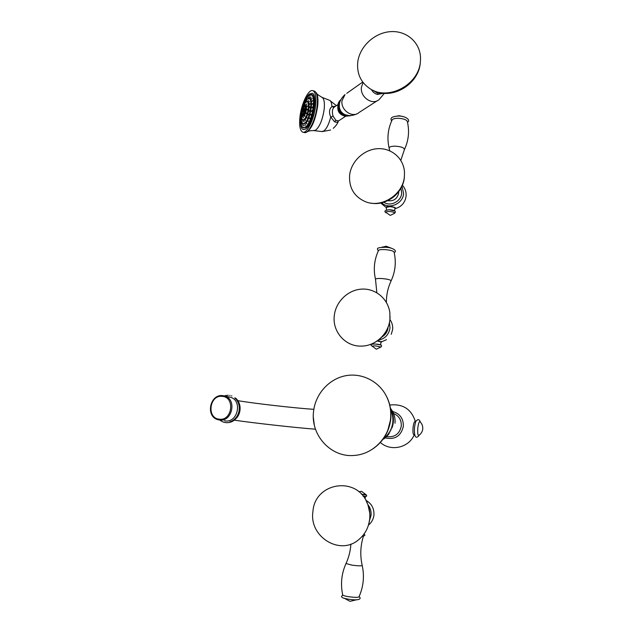 <?xml version="1.0" encoding="UTF-8"?>
<svg xmlns="http://www.w3.org/2000/svg" width="633" height="633" viewBox="0 0 633 633"><rect width="100%" height="100%" fill="white"/><g stroke="black" fill="none" stroke-linecap="round" stroke-linejoin="round"><path stroke-width="0.95" d="M229.193 397.026L229.842 397.065M227.714 396.725L230.99 397.389C242.597 401.251 237.51 422.82 225.395 420.945L224.446 420.795M225.981 422.591L226.495 422.709M225.071 422.464L225.593 422.622M224.177 422.258L224.707 422.464M223.299 421.982L223.837 422.235M222.452 421.625L222.99 421.934M221.637 421.206L222.167 421.578M220.854 420.723L221.384 421.151M220.078 420.13L220.632 420.66M225.119 395.775L224.66 395.847M224.905 395.767L225.554 395.593M226.021 395.562L226.456 395.411M226.931 395.419L227.366 395.301M227.848 395.348L228.276 395.269M230.08 395.419L229.684 395.435M231.876 395.918L231.472 395.823M236.346 398.711L235.334 398.608L235.903 398.284L234.677 398.015L235.492 398.022M238.269 401.259L238.506 401.686L237.502 401.48L238.269 401.259L237.035 400.697L237.755 400.444L236.52 399.953L237.193 399.668L235.951 399.257L236.813 399.336M237.193 399.668L237.399 400.072M237.755 400.444L237.929 400.847M237.921 402.311L238.815 402.485M238.277 403.174L239.179 403.348M238.578 404.06L239.48 404.234M238.815 404.978L239.717 405.152M238.997 405.919L239.899 406.085M239.116 406.877L240.018 407.043M239.171 407.842L240.073 408M240.065 408.973L239.163 408.807M239.994 409.947L239.092 409.78M239.86 410.912L238.965 410.746M239.67 411.869L238.768 411.711M239.416 412.811L238.514 412.653M239.1 413.729L238.198 413.578M238.728 414.623L237.826 414.473M238.301 415.493L237.399 415.343M237.818 416.332L236.916 416.182M237.288 417.123L236.378 416.981M236.702 417.875L235.8 417.733M236.077 418.587L235.175 418.437M235.413 419.244L234.503 419.101M235.12 419.592L233.799 419.703L234.701 419.853M234.368 420.209L233.055 420.249L233.941 420.431M233.577 420.763L232.287 420.739L233.142 420.953M232.754 421.254L231.488 421.167L232.303 421.404M231.907 421.673L230.665 421.523L231.449 421.792M231.029 422.029L229.826 421.823L230.562 422.108M230.135 422.314L229.66 422.353M229.233 422.52L228.75 422.528M228.315 422.654L227.825 422.622M227.405 422.717L226.907 422.646M238.404 401.662L237.502 401.48M387.364 436.738C395.008 437.316 399.652 433.747 401.298 426.017C401.504 419.98 398.917 415.802 393.544 413.468M393.188 422.258L392.61 422.108M390.664 420.043L388.266 429.617M392.476 423.224L393.046 423.374M392.286 424.332L392.856 424.482M392.041 425.431L392.618 425.582M391.74 426.515L392.318 426.666M391.392 427.584L391.969 427.734M390.996 428.636L391.574 428.778M390.545 429.672L391.131 429.807M390.055 430.677L390.632 430.812M389.509 431.659L390.094 431.793M388.923 432.608L389.501 432.743M388.282 433.534L389.129 433.573L388.789 434.048L388.282 433.534L388.868 433.66M387.61 434.42L388.456 434.475L388.092 434.942L387.61 434.42L388.195 434.547M386.89 435.275L387.744 435.354L387.349 435.797L386.89 435.275L387.475 435.401M386.13 436.09L386.992 436.184L386.573 436.612L386.13 436.09L386.723 436.216M385.339 436.873L386.193 436.984L385.758 437.395L385.339 436.873L385.932 436.992M384.508 437.609L385.362 437.735L384.904 438.131L384.508 437.609L385.101 437.727M384.239 438.416L383.685 438.305L384.5 438.447L384.017 438.819L383.645 438.368M383.171 439.033L383.899 438.906M383.337 439.065L382.846 439.476M390.719 409.274L390.514 408.665M390.593 409.235L391.17 409.725L390.696 409.994M391.202 410.279L390.711 410.121L391.471 410.382L391.17 409.725M391.645 411.3L391.629 410.762L391.067 411.118L391.898 411.426L391.067 411.118M392.033 412.336L392.049 411.822L391.455 412.154L392.278 412.487L391.455 412.154M392.365 413.396L392.413 412.906L391.795 413.222L392.602 413.571L391.795 413.222M392.658 414.473L392.721 414.006L392.08 414.299L392.879 414.67L392.08 414.299M392.887 415.565L392.974 415.113L392.318 415.39L393.101 415.778L392.318 415.39M393.077 416.672L393.18 416.237L392.5 416.498L393.267 416.894L392.5 416.498M393.204 417.78L393.322 417.369L392.626 417.614L393.386 418.025L392.626 417.614M393.283 418.896L393.417 418.508L392.705 418.737L393.449 419.157L392.705 418.737M393.299 420.019L392.729 419.861M393.275 421.143L392.697 420.985M390.569 418.824C388.963 437.838 372.877 454.138 354.654 455.396C331.114 458.031 310.273 435.093 313.572 411.331C315.471 393.987 328.883 378.985 345.483 375.757C362.06 372.473 379.792 381.58 387.079 397.587C390.102 404.289 391.265 411.371 390.569 418.824M420.075 421.815L419.932 421.681C419.03 421.625 418.326 423.793 417.804 428.169C417.464 433.423 417.851 435.789 418.967 435.267C421.159 433.732 422.417 431.643 422.741 428.976C422.947 426.096 422.005 423.675 419.932 421.681M369.696 519.013C370.178 514.012 369.545 509.169 367.805 504.485C358.191 475.557 314.704 481.776 312.916 511.654C308.967 536.713 339.968 556.17 358.784 539.593C365.059 534.331 368.699 527.471 369.696 519.013M364.901 498.693L365.66 496.462L363.263 496.359M358.856 491.786L361.514 491.319L365.874 494.579L361.467 494.254L366.626 495.125C366.119 495.9 368.145 496.96 362.978 496.003M346.022 563.52L351.932 565.15C358.025 565.934 361.443 566.037 362.195 565.459C359.995 555.552 360.406 545.812 363.413 536.238L362.123 536.412M362.195 565.459C364.545 576.244 363.484 586.688 359.006 596.792C358.199 597.544 354.757 597.52 348.68 596.713C345.032 596.112 343.046 595.526 342.714 594.949C340.396 584.085 341.48 573.648 345.966 563.639C348.807 557.42 350.453 550.9 350.896 544.079M334.295 315.63C332.198 331.391 345.08 346.425 360.865 346.101C375.132 346.425 388.717 333.955 389.92 319.309L389.865 312.924C388.235 298.863 375.504 288.244 361.752 289.107C347.984 289.827 335.759 301.688 334.295 315.63M377.474 340.823L381.493 341.852M381.026 344.938C380.425 344.479 380.536 343.529 381.351 342.097L377.189 341.013M381.098 345.04L375.598 344.051M372.339 344.091L375.543 344.043M376.247 349.155L372.03 346.045L375.409 345.879L380.9 347.003L376.469 349.171M378.487 250.541L378.574 250.344C379.254 249.726 381.208 249.473 384.445 249.576C389.912 249.98 393.117 250.787 394.05 251.997C396.353 261.92 395.38 271.533 391.131 280.83M349.606 175.317C348.902 187.93 354.203 196.736 365.51 201.737C381.659 208.415 403.15 194.592 404.392 176.472L404.495 172.326C403.838 158.424 391.471 147.734 377.561 148.7C363.659 149.499 351.03 161.565 349.606 175.317M386.328 207.458L386.162 207.07C388.741 206.121 391.772 206.326 395.261 207.687L395.127 208.352C394.842 207.474 393.038 206.928 389.722 206.698L386.336 207.402L386.391 206.825M386.462 209.958L386.336 207.402M394.517 210.742L395.127 208.336M394.675 211.003L389.422 209.737M390.189 215.362L385.885 212.364C385.806 211.762 386.929 211.469 389.24 211.493C392.935 211.786 394.691 212.379 394.509 213.281L390.363 215.362M392.049 120.096L392.183 119.811C392.99 118.838 394.921 118.331 397.975 118.292C403.181 118.537 406.291 119.574 407.304 121.386C409.598 131.055 408.657 140.415 404.479 149.475M306.815 103.82L306.412 104.682L306.815 103.82M307.48 105.909L307.258 106.55M307.306 109.477L306.926 109.992L307.306 109.477M306.332 113.426L306.253 112.769L306.332 113.426M304.877 116.543L304.845 115.673L304.877 116.543M303.373 117.865L303.397 116.907L303.342 117.865M302.289 117.018L302.408 116.124L302.289 117.018M301.965 114.035L302.02 114.47M305.138 104.192L304.853 105.031L305.138 104.192M303.927 121.623L303.967 120.674L303.887 121.615M302.709 121.33L302.796 120.397L302.709 121.33M302.012 118.814L301.894 119.677L302.091 118.988M305.351 102.815L305.051 103.211M306.744 100.853L306.443 101.707L306.744 100.853M308.318 100.283L307.939 101.169L308.318 100.283M309.347 101.312L308.928 102.15L309.347 101.312M309.901 103.646L309.672 104.287M309.893 106.969L309.49 107.57L309.893 106.969M309.339 110.83L308.983 111.281L309.339 110.83M308.295 114.715L308.216 114.075L308.295 114.715M306.918 118.086L306.87 117.295L306.918 118.086M305.391 120.492L305.383 119.59L305.391 120.492M309.363 101.502L309.157 102M309.893 106.819L309.679 107.499M309.339 110.506L309.157 111.21M308.318 114.217L308.184 114.929M306.981 117.453L306.894 118.142M305.502 119.795L305.446 120.405M308.224 98.044L308.532 97.181L308.224 98.044M305.201 125.366L305.225 124.424L305.201 125.366M309.846 96.588L309.49 97.474L309.846 96.588M311.025 96.976L310.629 97.846L311.025 96.976M311.927 98.344L311.499 99.183L311.927 98.344M312.48 100.615L312.045 101.383L312.48 100.615M312.647 103.63L312.219 104.303L312.647 103.63M312.409 107.175L312.014 107.745L312.409 107.175M311.792 111.012L311.428 111.463L311.792 111.012M310.835 114.858L310.74 114.264L310.835 114.858M309.6 118.45L309.521 117.73L309.6 118.45M308.184 121.528L308.136 120.713L308.184 121.528M306.681 123.886L306.665 122.992L306.681 123.886M303.84 125.872L303.903 124.923L303.824 125.872M302.701 125.389L302.788 124.456L302.701 125.389M301.838 123.949L301.965 123.063L301.838 123.949M301.221 118.331L301.213 118.901M305.66 101.145L305.335 101.684M306.997 98.764L306.744 99.571L306.997 98.764M305.335 124.669L305.296 125.199M305.541 129.029C312.599 125.089 318.328 94.697 312.267 93.296L309.616 93.945C302.519 98.693 297.194 127.953 303.136 129.504L305.541 129.029M312.029 93.217L312.298 93.312C318.367 94.713 312.639 125.097 305.581 129.037L303.429 129.599M315.606 105.624C314.174 119.495 306.681 134.394 302.558 132.052C299.963 130.485 299.093 125.484 299.947 117.05C301.348 103.59 308.675 88.501 312.979 90.741C315.55 92.228 316.421 97.189 315.606 105.624M335.585 106.233L331.906 106.661C329.192 108.923 328.804 112.381 330.735 117.026L334.39 121.591C336.337 122.667 337.682 122.486 338.418 121.053M329.287 100.188L329.698 100.354C330.996 101.122 331.732 103.219 331.906 106.661L334.074 107.246L334.707 106.85L333.9 107.404C332.19 109.39 331.929 112.334 333.116 116.227L335.973 120.436L338.584 120.887L345.578 116.298M340.696 99.959C335.822 104.303 339.13 114.549 345.855 115.926L350.801 115.554M339.264 105.98L339.328 107.143C339.984 110.886 341.994 113.434 345.365 114.779L348.862 115.546C348.838 115.681 353.277 115.807 357.234 113.655M420.328 62.287L420.265 62.944C418.919 84.379 391.305 100.362 373.367 90.472L378.328 93.811L383.551 93.28L377.355 94.452C374.768 93.708 372.758 92.046 371.326 89.467M420.383 61.654L420.534 58.679C420.644 42.727 406.639 30.376 390.442 31.65C374.245 32.718 359.33 46.874 357.7 62.572C356.822 74.085 361.063 82.883 370.424 88.96C388.575 100.924 418.991 84.569 420.383 61.654M311.934 98.511L311.721 99.041M312.48 100.671L312.251 101.28M312.639 103.559L312.409 104.223M312.409 106.977L312.196 107.673M311.792 110.68L311.61 111.392M310.85 114.399L310.7 115.119M309.64 117.88L309.521 118.593M308.247 120.879L308.168 121.56M306.783 123.19L306.72 123.815M304.085 120.966L304.054 121.394M306.831 104.089L306.665 104.485M307.306 109.224L307.108 109.92M306.364 112.911L306.23 113.623M304.964 115.855L304.9 116.496M304.861 110.079L303.927 109.849L305.328 107.618M303.927 109.849L304.94 109.556L304.821 110.522L303.816 110.815L304.315 112.967M303.88 113.766L303.603 113.283M304.932 108.006L303.508 110.221L304.315 108.615M304.046 113.497L303.349 111.606M303.508 110.221L303.365 111.273M304.829 110.443L303.555 110.126M303.468 110.64L304.315 110.64M303.856 111.186L303.444 111.084M415.477 422.053C414.536 420.684 413.721 422.567 413.04 427.702C412.732 433.439 413.222 435.536 414.512 434.001L414.536 434.167M314.261 424.751L313.343 417.376M239.021 414.022L240.105 408.158M222.689 395.617L225.34 396.25C237.043 400.143 231.892 421.966 219.675 420.067L217.475 419.576C205.329 415.944 210.148 393.94 222.634 395.617L230.99 397.389M222.207 396.353C235.278 396.938 232.358 421.056 219.39 419.188C206.39 418.405 209.373 394.636 222.207 396.353M385.972 395.34L387.349 398.078C390.324 404.677 391.463 411.648 390.783 418.983C389.168 431.935 383.068 441.992 372.473 449.145M366.198 500.917L367.931 504.715C369.625 509.264 370.242 513.964 369.775 518.815L368.651 524.488M369.854 513.482L367.931 504.715C370.345 507.801 371.389 511.345 371.057 515.325L369.561 520.421M390.07 316.611L389.928 319.784C388.425 330.592 382.815 338.433 373.114 343.3M388.061 327.451L388.045 327.665C387.523 331.684 385.529 334.754 382.071 336.875M389.485 322.688L390.007 327.965C388.852 334.73 384.967 338.797 378.36 340.19M376.841 292.723L375.504 279.335C375.638 278.631 377.624 278.354 381.47 278.504C387.72 279.042 390.917 279.873 391.052 281.005C387.926 287.722 386.367 294.843 386.383 302.384M404.345 177.398L404.345 177.414C403.174 193.2 386.075 206.255 370.938 203.098M387.76 200.669C393.576 201.452 397.215 198.936 398.663 193.112L398.679 191.696M400.982 188.136L401.686 193.192C401.172 201.508 390.284 206.983 383.843 202.212M401.979 186.142L403.601 193.571C403.007 203.953 388.638 209.942 381.715 202.789M406.046 196.452L405.516 198.984C403.743 204.198 400.167 207.434 394.802 208.676M389.73 150.781L389.153 148.162C389.192 146.888 391.17 146.223 395.103 146.16C401.433 146.603 404.519 147.798 404.345 149.752L400.816 160.355M305.438 105.3L305.589 105.331C307.321 105.751 305.699 114.478 303.658 115.72L302.946 115.879M305.264 105.26C307.717 103.796 306.285 114.391 303.824 115.926L302.772 115.831M302.4 115.428L303.516 115.681C305.557 114.446 307.179 105.719 305.446 105.3L304.758 105.434M304.505 105.584C302.083 107.191 300.873 117.485 303.349 115.475C305.794 113.924 307.013 103.48 304.505 105.584M304.236 106.479C302.273 107.776 301.292 116.14 303.302 114.502C305.28 113.236 306.261 104.777 304.236 106.479M303.998 119.415C308.271 116.749 310.384 98.479 306.008 102.198C301.783 105.023 299.694 122.842 303.998 119.415M302.297 119.257L302.938 119.874L304.164 119.613C307.678 117.54 310.486 102.499 307.488 101.786L306.372 101.968M307.424 101.763L307.63 101.818C310.629 102.53 307.82 117.572 304.307 119.653L303.144 119.938M307.076 101.715C311.088 99.737 308.564 117.382 304.473 119.859L302.803 119.811M307.416 99.096C301.545 103.068 298.649 127.731 304.631 123.047C310.605 119.384 313.549 93.842 307.416 99.096M302.25 122.778L303.112 123.593L304.797 123.253C309.664 120.428 313.58 99.539 309.418 98.558L307.907 98.788M309.3 98.519L309.561 98.598C313.723 99.571 309.806 120.468 304.94 123.285L303.373 123.672M308.785 98.463C314.245 96.002 310.7 120.175 305.106 123.49L302.875 123.482M305.288 127.083C313.169 122.351 317.046 88.62 308.944 95.638C301.229 100.908 297.447 133.112 305.288 127.083M302.147 126.679L303.262 127.724L305.454 127.288C311.84 123.68 317.006 96.224 311.523 94.95L309.569 95.235M303.262 127.724C297.66 126.141 302.606 99.927 308.983 95.567L311.626 94.974C317.109 96.248 311.934 123.704 305.549 127.312L303.563 127.811M310.36 94.871C317.742 90.962 313.185 123.213 305.715 127.549L302.685 127.375M313.905 90.986L314.482 91.136C317.062 92.616 317.94 97.577 317.125 106.012C315.701 119.866 308.192 134.758 304.054 132.416L303.207 132.21M312.979 90.741L314.482 91.136L316.524 92.988C317.924 95.623 318.304 100.038 317.647 106.241C315.448 120.017 311.76 128.689 306.578 132.265L304.75 132.574M321.706 97.221L322.126 97.395C324.128 98.78 324.808 102.76 324.167 109.319C322.616 119.55 319.815 126.481 315.764 130.097L313.667 130.588C310.748 130.58 308.754 130.92 307.685 131.617M333.116 116.227L330.735 117.026C328.891 124.203 326.541 128.887 323.7 131.078L321.691 131.537L314.253 130.659M337.998 104.564L334.129 107.206M334.39 121.591L335.973 120.436M337.84 106.724C337.484 111.092 339.32 114.043 343.355 115.554L343.577 115.61M337.959 105.363C337.84 110.743 340.245 114.336 345.167 116.124M350.951 115.546L345.428 116.203C338.576 114.802 335.348 104.239 340.499 100.038L340.768 99.808M339.328 107.143L339.383 104.208C339.415 103.59 339.81 99.302 345.04 94.546L341.994 100.75C340.507 110.253 352.708 118.513 359.117 112.445L377.236 100.75M362.741 82.045L346.765 93.328M384.373 93.344L379.159 99.516C372.544 105.806 359.892 97.118 361.419 87.212L363.081 82.488M303.381 114.344C305.035 112.081 305.62 109.58 305.122 106.842L304.275 106.668C302.155 110.316 301.799 112.911 303.215 114.438L303.365 114.351M415.549 422.092C411.64 409.282 403.047 403.593 389.778 405.025M380.378 442.475C390.941 452.168 409.773 447.515 414.496 434.024M234.4 420.193C254.806 423.153 294.986 427.623 315.503 429.214M237.873 400.665C253.857 403.403 294.812 408.119 313.841 409.322M225.38 395.633L225.775 395.538M238.506 401.686L238.712 402.113M238.91 402.541L239.108 402.999M239.266 403.419L239.432 403.925M239.551 404.321L239.693 404.867M239.788 405.255L239.899 405.832M239.954 406.204L240.026 406.813M240.065 407.161L240.097 407.802M240.105 408.135L240.105 408.768M240.089 409.108L240.042 409.749M240.01 410.089L239.915 410.762M239.867 411.054L239.725 411.735M239.662 412.02L239.48 412.692M239.377 413.025L239.187 413.586M239.068 413.895L238.799 414.536M238.649 414.884L238.38 415.422M238.237 415.683L237.905 416.269M237.739 416.522L237.391 417.052M237.193 417.329L236.813 417.82M392.579 411.474C399.874 413.571 403.466 418.508 403.356 426.294C401.045 435.971 395.127 439.864 385.592 437.973M390.458 408.309C393.884 412.479 395.403 417.448 395.016 423.232M393.299 422.591L393.251 423.026M393.148 423.73L393.069 424.15M392.935 424.854L392.84 425.273M392.666 425.962L392.555 426.373M392.349 427.061L392.223 427.465M393.37 421.942L393.402 421.459M391.898 411.426L392.049 411.822M392.278 412.487L392.413 412.906M392.602 413.571L392.713 413.99M392.879 414.67L392.974 415.113M393.101 415.778L393.18 416.237M393.267 416.894L393.322 417.369M393.386 418.025L393.417 418.508M393.449 419.157L393.457 419.655M393.457 420.296L393.441 420.795M387.079 397.587L387.349 398.078C390.324 404.685 391.471 411.656 390.783 418.983M390.783 418.991L387.467 431.564M419.331 435.006C417.875 437.387 413.847 440.687 414.473 427.821C415.557 420.185 416.15 421.008 417.543 419.845C418.698 419.291 419.671 420.075 420.462 422.211M369.767 518.815L368.707 524.274M373.929 515.143C373.423 519.195 371.603 522.51 368.469 525.097M373.945 515.064C374.261 508.441 371.571 503.528 365.866 500.307M362.574 535.898C364.972 535.969 365.47 535.344 364.054 534.007M342.667 594.727L341.504 596.713C342.453 597.402 340.95 597.797 348.348 599.182M348.411 599.19C360.818 601.128 361.324 598.225 359.085 596.626M344.637 598.43L349.717 601.208M350.223 601.287L356.339 599.823M392.65 329.397C392.951 325.789 392.041 322.514 389.928 319.586M391.249 334.279L392.634 329.571M386.534 339.66L381.667 341.765M381.477 341.97L381.525 341.488M372.79 343.45L372.386 344.043M380.852 347.074C382.743 345.396 380.979 344.392 375.551 344.043C371.057 343.98 369.901 344.684 372.085 346.164M394.169 252.488C397.896 251.325 392.943 247.139 384.595 247.297C375.614 247.606 377.173 248.674 378.297 250.937M375.504 279.335C373.217 269.294 374.245 259.633 378.574 250.344M391.661 248.31L386.138 246.213L381.644 247.313M403.799 180.753C400.214 193.12 392.136 200.598 379.578 203.193M406.085 196.111C406.378 191.934 405.152 188.294 402.39 185.176M380.702 203.003L386.383 207.656M395.134 208.249L395.198 207.632M394.304 213.535C396.654 211.414 395 210.14 389.35 209.705C384.856 210.251 383.764 211.264 386.059 212.735M407.525 122.335C411.308 119.819 404.764 115.673 398.094 116.061C391.906 116.504 389.77 118.118 391.677 120.903M389.153 148.162C386.866 138.342 387.879 128.895 392.183 119.811M403.371 116.678L399.32 115.72L396.938 116.084M305.438 105.292L304.552 105.505C302.202 107.064 301.094 116.25 302.796 115.839M307.416 101.763L306.048 102.127C302.55 104.5 299.765 118.98 302.938 119.874M309.561 98.598L307.464 99.025C302.606 102.324 298.792 122.375 303.112 123.593M316.524 92.988C316.334 93.652 318.201 95.116 322.126 97.395L329.698 100.354L336.424 105.656M338.378 121.132C337.698 123.459 335.988 125.856 333.251 128.317M330.6 130.026L322.26 131.601M345.27 116.227C338.441 114.818 335.245 104.366 340.499 100.038L340.736 99.872M350.547 115.752L345.309 116.235M419.75 66.243C416.34 84.624 394.28 97.917 377.379 92.078M303.436 114.296L303.357 114.359C304.995 112.057 305.589 109.549 305.122 106.842M303.342 111.432L303.603 113.307"/></g></svg>
